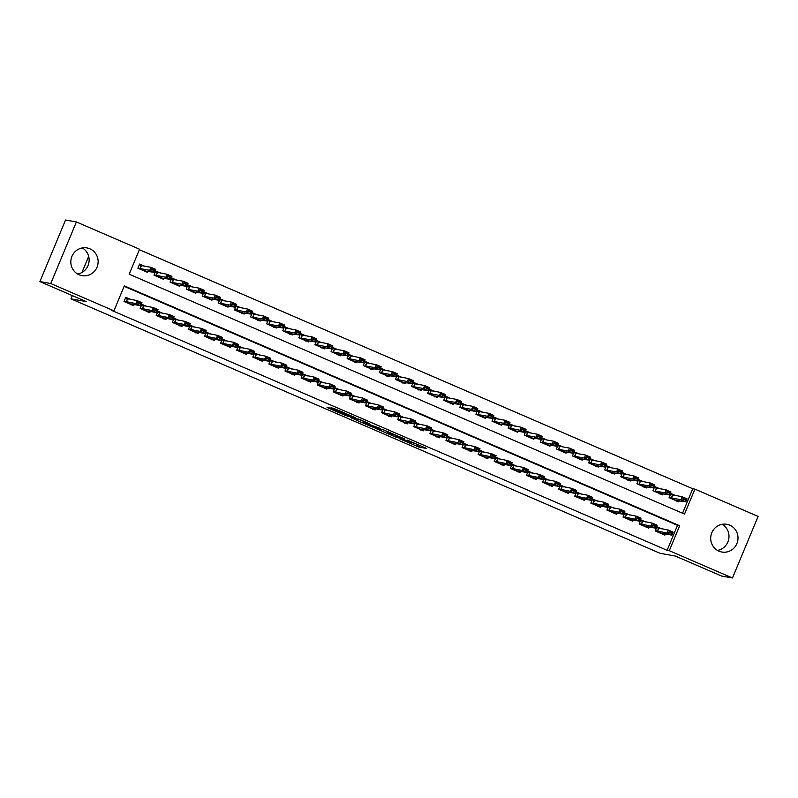<?xml version="1.0" encoding="UTF-8"?>
<svg xmlns="http://www.w3.org/2000/svg" width="798" height="798" viewBox="0 0 798 798"><rect width="100%" height="100%" fill="white"/><g stroke="black" fill="none" stroke-linecap="round" stroke-linejoin="round"><path stroke-width="1.2" d="M399.299 438.641L418.9 447.079L426.621 448.456L407.219 440.067L414.072 443.369L403.259 439.359L409.933 442.661L399.299 438.641M82.324 247.919A14.085 13.656 -79.8 0 1 77.635 274.033M89.895 248.806A14.085 13.656 -79.8 0 1 82.004 275.649A14.085 13.656 -79.8 0 1 71.411 257.844A14.085 13.656 -79.8 0 1 89.895 248.806M717.502 550.411A14.085 13.656 100.2 0 0 722.19 524.296M729.761 525.184A14.085 13.656 -79.8 0 1 721.871 552.026A14.085 13.656 -79.8 0 1 711.277 534.221A14.085 13.656 -79.8 0 1 729.761 525.184M330.073 408.057L327.07 407.519L345.714 415.578L355.439 417.713L333.584 408.297L330.921 407.828L332.138 408.426L352.008 416.516L346.811 415.608L330.073 408.057M732.464 577.991L721.611 576.046L675.337 556.056L660.145 553.323L70.992 298.851L86.184 301.574L39.9 281.584L50.753 283.539L76.389 221.954L139.57 249.245L129.176 274.213L684.524 514.082L694.918 489.124L758.1 516.416L732.464 577.991L669.283 550.7L679.677 525.732L124.328 285.864L113.934 310.831L50.753 283.539M113.934 310.831L111.76 310.442L667.118 550.311L669.283 550.7M375.05 428.137L396.855 437.553L404.576 438.93L382.721 429.514L375.05 428.137M370.282 426.182L350.422 417.524L360.157 419.668L369.344 423.718L366.122 423.159L367.329 423.768L380.117 428.346L372.287 426.95L370.392 425.923M144.508 266.163L139.62 264.048L137.884 268.218L147.54 272.387L148.019 271.24M160.607 273.116L155.71 271.001L153.984 275.17L163.64 279.34L164.119 278.193M176.707 280.068L171.809 277.953L170.084 282.123L179.74 286.292L180.218 285.145M192.807 287.031L187.909 284.916L186.173 289.076L195.839 293.245L196.308 292.098M208.896 293.983L204.009 291.869L202.273 296.028L211.929 300.198L212.408 299.05M224.996 300.936L220.098 298.821L218.373 302.981L228.029 307.15L228.507 306.003M241.096 307.888L236.198 305.774L234.472 309.933L244.128 314.103L244.607 312.956M257.195 314.841L252.298 312.726L250.562 316.886L260.228 321.055L260.697 319.908M273.285 321.794L268.397 319.679L266.662 323.838L276.317 328.008L276.796 326.861M289.385 328.746L284.487 326.631L282.761 330.791L292.417 334.961L292.896 333.813M305.484 335.699L300.587 333.584L298.861 337.744L308.517 341.913L308.996 340.766M321.584 342.651L316.686 340.537L314.951 344.696L324.616 348.866L325.085 347.719M337.674 349.604L332.786 347.489L331.05 351.649L340.706 355.818L341.185 354.671M353.773 356.556L348.876 354.442L347.15 358.601L356.806 362.771L357.285 361.624M369.873 363.509L364.975 361.394L363.25 365.554L372.905 369.723L373.384 368.576M385.973 370.462L381.075 368.347L379.339 372.506L389.005 376.676L389.484 375.529M402.072 377.414L397.175 375.299L395.439 379.459L405.095 383.629L405.574 382.481M418.162 384.367L413.264 382.252L411.539 386.412L421.194 390.581L421.673 389.434M434.262 391.319L429.364 389.205L427.638 393.364L437.294 397.534L437.773 396.387M450.361 398.272L445.464 396.157L443.728 400.317L453.394 404.486L453.872 403.339M466.461 405.224L461.563 403.11L459.828 407.269L469.483 411.439L469.962 410.292M482.551 412.177L477.653 410.062L475.927 414.222L485.583 418.391L486.062 417.244M498.65 419.13L493.753 417.015L492.027 421.174L501.683 425.344L502.161 424.197M514.75 426.082L509.852 423.967L508.117 428.127L517.782 432.297L518.261 431.149M530.85 433.035L525.952 430.92L524.216 435.08L533.872 439.259L534.351 438.102M546.939 439.987L542.042 437.873L540.316 442.032L549.972 446.212L550.45 445.055M563.039 446.94L558.141 444.825L556.415 448.985L566.071 453.164L566.55 452.007M579.139 453.892L574.241 451.778L572.505 455.937L582.171 460.117L582.65 458.96M595.238 460.845L590.34 458.73L588.605 462.89L598.261 467.069L598.739 465.912M611.328 467.798L606.43 465.683L604.704 469.842L614.36 474.022L614.839 472.865M627.428 474.75L622.53 472.635L620.804 476.795L630.46 480.975L630.939 479.817M643.527 481.703L638.629 479.588L636.894 483.748L646.56 487.927L647.038 486.77M659.627 488.655L654.729 486.541L652.993 490.71L662.649 494.88L663.128 493.733M661.861 528.894L656.963 526.78L655.238 530.949L664.894 535.119L665.372 533.972M645.762 521.942L640.874 519.827L639.138 523.997L648.794 528.166L649.273 527.019M629.672 514.989L624.774 512.875L623.039 517.044L632.704 521.214L633.173 520.067M613.572 508.037L608.675 505.922L606.949 510.082L616.605 514.261L617.083 513.104M597.473 501.084L592.575 498.969L590.849 503.129L600.505 507.309L600.984 506.151M581.373 494.132L576.485 492.017L574.75 496.176L584.405 500.356L584.884 499.199M565.283 487.179L560.386 485.064L558.65 489.224L568.316 493.403L568.784 492.246M549.184 480.226L544.286 478.112L542.56 482.271L552.216 486.451L552.695 485.294M533.084 473.274L528.186 471.159L526.461 475.319L536.116 479.498L536.595 478.341M516.984 466.321L512.097 464.207L510.361 468.366L520.017 472.546L520.495 471.389M500.895 459.369L495.997 457.254L494.261 461.414L503.927 465.593L504.396 464.436M484.795 452.416L479.897 450.301L478.162 454.461L487.827 458.631L488.306 457.483M468.695 445.464L463.798 443.349L462.072 447.508L471.728 451.678L472.207 450.531M452.596 438.511L447.708 436.396L445.972 440.556L455.628 444.725L456.107 443.578M436.506 431.558L431.608 429.444L429.873 433.603L439.528 437.773L440.007 436.626M420.406 424.606L415.509 422.491L413.773 426.651L423.439 430.82L423.918 429.673M404.307 417.653L399.409 415.539L397.683 419.698L407.339 423.868L407.818 422.721M388.207 410.701L383.319 408.586L381.584 412.746L391.239 416.915L391.718 415.768M372.117 403.748L367.22 401.633L365.484 405.793L375.14 409.963L375.619 408.815M356.018 396.796L351.12 394.681L349.384 398.84L359.05 403.01L359.529 401.863M339.918 389.843L335.02 387.728L333.295 391.888L342.95 396.057L343.429 394.91M323.818 382.89L318.931 380.776L317.195 384.935L326.851 389.105L327.33 387.958M307.729 375.938L302.831 373.823L301.095 377.983L310.751 382.152L311.23 381.005M291.629 368.985L286.731 366.871L284.996 371.03L294.661 375.2L295.14 374.053M275.529 362.033L270.632 359.918L268.906 364.078L278.562 368.247L279.041 367.1M259.43 355.08L254.542 352.965L252.806 357.125L262.462 361.295L262.941 360.147M243.34 348.127L238.442 346.013L236.707 350.172L246.363 354.342L246.841 353.195M227.24 341.175L222.343 339.06L220.607 343.22L230.273 347.389L230.752 346.242M211.141 334.222L206.243 332.108L204.517 336.267L214.173 340.437L214.652 339.29M195.041 327.27L190.153 325.155L188.418 329.315L198.074 333.484L198.552 332.337M178.952 320.317L174.054 318.203L172.318 322.362L181.974 326.532L182.453 325.385M162.852 313.365L157.954 311.25L156.218 315.409L165.884 319.579L166.363 318.432M146.752 306.402L141.854 304.287L140.129 308.457L149.785 312.626L150.263 311.479M667.118 550.311L677.502 525.343L124.129 286.322M130.653 299.45L125.765 297.335L124.029 301.504L133.685 305.674L134.164 304.527M682.549 513.234L692.744 488.735L139.371 249.714M675.716 495.608L670.819 493.493L669.093 497.663L678.749 501.832L679.228 500.685M88.668 256.377L81.975 272.467M72.339 295.599L70.992 298.851M39.9 281.584L65.536 220.009L76.389 221.954M692.744 488.735L694.918 489.124M677.502 525.343L679.677 525.732M414.152 443.169L419.898 445.474M382.412 429.464L388.087 431.918M393.703 436.157L401.883 437.893L392.327 434.052L387.549 433.234L393.703 436.157M363.359 421.234L357.833 418.85M362.95 422.581L373.245 426.551L362.95 422.581L363.559 421.135M676.564 500.206L676.325 500.785M670.669 493.882L673.941 495.289M683.238 499.149L685.652 500.186L685.861 499.688L683.447 498.65L680.953 499.767L682.2 496.775L687.028 498.86L685.781 501.862L680.953 499.767L669.213 497.373M683.447 498.65L682.2 496.775L670.46 494.381M669.203 497.383L676.345 500.476L685.781 501.862L685.652 500.186M676.345 500.476L676.165 501.164M685.861 499.688L687.028 498.86M662.47 534.071L662.709 533.493M660.086 528.575L656.814 527.169M662.49 533.762L655.348 530.67L667.098 533.054L668.345 530.062L673.173 532.146L671.926 535.149L662.37 533.433L662.31 534.451M669.382 532.436L671.796 533.473L672.006 532.974L669.592 531.937L667.098 533.054L671.926 535.149L671.796 533.473M656.604 527.668L668.345 530.062L669.592 531.937M673.173 532.146L672.006 532.974M660.465 493.254L660.225 493.832M654.569 486.93L657.841 488.336M655.098 491.049L660.255 493.523L669.682 494.9L664.854 492.815L655.098 491.049L656.345 488.047L654.36 487.428M667.148 492.196L669.562 493.234L669.761 492.735L667.347 491.698L664.854 492.815L666.101 489.822L656.345 488.047M667.347 491.698L666.101 489.822L670.928 491.907L669.682 494.9L669.562 493.234M660.255 493.523L660.066 494.211M669.761 492.735L670.928 491.907M644.375 486.301L644.126 486.88M638.47 479.977L641.742 481.384M638.999 484.097L644.156 486.571L653.582 487.947L648.754 485.862L638.999 484.097L640.245 481.094L638.26 480.476M651.048 485.244L653.462 486.281L653.672 485.783L651.258 484.745L648.754 485.862L650.001 482.87L640.245 481.094M651.258 484.745L650.001 482.87L654.829 484.955L653.582 487.947L653.462 486.281M644.156 486.571L643.976 487.259M653.672 485.783L654.829 484.955M628.275 479.349L628.036 479.927M622.37 473.014L625.652 474.431M634.949 478.291L637.363 479.329L637.572 478.83L635.158 477.793L632.654 478.91L633.901 475.917L638.739 478.002L637.492 480.995L632.654 478.91L620.924 476.516M635.158 477.793L633.901 475.917L622.171 473.523M620.914 476.526L628.056 479.608L637.492 480.995L637.363 479.329M628.056 479.608L627.876 480.306M637.572 478.83L638.739 478.002M612.176 472.386L611.936 472.975M606.28 466.062L609.552 467.478M606.809 470.192L611.956 472.655L621.393 474.042L616.565 471.957L606.809 470.192L608.056 467.189L606.071 466.561M618.849 471.339L621.263 472.376L621.472 471.877L619.058 470.84L616.565 471.957L617.812 468.965L608.056 467.189M619.058 470.84L617.812 468.965L622.64 471.049L621.393 474.042L621.263 472.376M611.956 472.655L611.777 473.354M621.472 471.877L622.64 471.049M646.37 527.119L646.609 526.54M643.986 521.623L640.714 520.216M639.258 523.707L650.998 526.101L652.245 523.109L657.073 525.194L655.826 528.196L646.28 526.481L646.21 527.498M653.293 525.483L655.707 526.52L655.906 526.022L653.492 524.984L650.998 526.101L655.826 528.196L655.707 526.52M640.505 520.715L652.245 523.109L653.492 524.984M657.073 525.194L655.906 526.022M630.27 520.166L630.52 519.588M627.886 514.67L624.615 513.264M630.3 519.857L623.158 516.765L634.899 519.149L636.146 516.156L640.974 518.241L639.727 521.234L630.181 519.528L630.111 520.545M637.193 518.53L639.607 519.568L639.816 519.069L637.403 518.032L634.899 519.149L639.727 521.234L639.607 519.568M624.405 513.762L636.146 516.156L637.403 518.032M640.974 518.241L639.816 519.069M614.181 513.214L614.42 512.635M611.797 507.718L608.515 506.311M614.201 512.905L607.059 509.812L618.799 512.196L620.046 509.204L624.874 511.289L623.627 514.281L614.081 512.575L614.021 513.593M621.093 511.578L623.507 512.615L623.717 512.116L621.303 511.079L618.799 512.196L623.627 514.281L623.507 512.615M608.305 506.81L620.046 509.204L621.303 511.079M624.874 511.289L623.717 512.116M598.081 506.261L598.32 505.683M595.697 500.765L592.425 499.349M598.101 505.942L590.959 502.86L602.709 505.244L603.956 502.251L608.784 504.336L607.537 507.329L597.981 505.613L597.921 506.64M604.994 504.625L607.408 505.663L607.617 505.164L605.203 504.127L602.709 505.244L607.537 507.329L607.408 505.663M592.216 499.857L603.956 502.251L605.203 504.127M608.784 504.336L607.617 505.164M596.076 465.434L595.837 466.022M590.181 459.109L593.453 460.526M602.759 464.386L605.173 465.424L605.373 464.925L602.959 463.887L600.465 465.005L601.712 462.012L606.54 464.097L605.293 467.089L600.465 465.005L588.725 462.611M602.959 463.887L601.712 462.012L589.971 459.608M588.715 462.621L595.867 465.703L605.293 467.089L605.173 465.424M595.867 465.703L595.677 466.401M605.373 464.925L606.54 464.097M581.981 499.309L582.221 498.72M579.597 493.812L576.326 492.396M582.011 498.989L574.859 495.907L586.61 498.291L587.857 495.299L592.685 497.383L591.438 500.376L581.892 498.66L581.822 499.688M588.904 497.673L591.318 498.71L591.518 498.211L589.104 497.174L586.61 498.291L591.438 500.376L591.318 498.71M576.116 492.895L587.857 495.299L589.104 497.174M592.685 497.383L591.518 498.211M579.986 458.481L579.737 459.069M574.081 452.157L577.353 453.573M574.61 456.286L579.767 458.75L589.193 460.137L584.365 458.052L574.61 456.286L575.857 453.284L573.872 452.656M586.66 457.434L589.074 458.471L589.283 457.972L586.869 456.925L584.365 458.052L585.612 455.06L575.857 453.284M586.869 456.925L585.612 455.06L590.44 457.144L589.193 460.137L589.074 458.471M579.767 458.75L579.587 459.449M589.283 457.972L590.44 457.144M565.882 492.356L566.131 491.768M563.498 486.86L560.226 485.443M558.77 488.945L570.51 491.339L571.757 488.346L576.585 490.431L575.338 493.423L565.792 491.708L565.722 492.735M572.804 490.72L575.218 491.758L575.428 491.259L573.014 490.211L570.51 491.339L575.338 493.423L575.218 491.758M560.016 485.942L571.757 488.346L573.014 490.211M576.585 490.431L575.428 491.259M563.887 451.528L563.647 452.117M557.982 445.204L561.263 446.621M558.51 449.334L563.667 451.798L573.104 453.184L568.266 451.099L558.51 449.334L559.757 446.331L557.782 445.703M570.56 450.471L572.974 451.518L573.183 451.02L570.77 449.972L568.266 451.099L569.513 448.107L559.757 446.331M570.77 449.972L569.513 448.107L574.351 450.192L573.104 453.184L572.974 451.518M563.667 451.798L563.488 452.496M573.183 451.02L574.351 450.192M549.792 485.403L550.031 484.815M547.408 479.907L544.126 478.491M549.812 485.084L542.67 482.002L554.41 484.386L555.657 481.394L560.485 483.478L559.238 486.471L549.692 484.755L549.632 485.783M556.705 483.768L559.119 484.805L559.328 484.306L556.914 483.259L554.41 484.386L559.238 486.471L559.119 484.805M543.917 478.99L555.657 481.394L556.914 483.259M560.485 483.478L559.328 484.306M547.787 444.576L547.548 445.154M541.892 438.252L545.164 439.668M542.421 442.381L547.568 444.845L557.004 446.232L552.176 444.147L542.421 442.381L543.667 439.379L541.682 438.75M554.46 443.518L556.874 444.566L557.084 444.067L554.67 443.02L552.176 444.147L553.423 441.154L543.667 439.379M554.67 443.02L553.423 441.154L558.251 443.239L557.004 446.232L556.874 444.566M547.568 444.845L547.388 445.543M557.084 444.067L558.251 443.239M533.692 478.451L533.932 477.862M531.308 472.955L528.037 471.538M533.712 478.132L526.57 475.049L538.321 477.433L539.568 474.441L544.396 476.526L543.149 479.518L533.593 477.803L533.533 478.83M540.605 476.805L543.019 477.852L543.229 477.354L540.815 476.306L538.321 477.433L543.149 479.518L543.019 477.852M527.827 472.037L539.568 474.441L540.815 476.306M544.396 476.526L543.229 477.354M531.687 437.623L531.448 438.202M525.792 431.299L529.064 432.716M526.321 435.429L531.478 437.893L540.904 439.279L536.076 437.194L526.321 435.429L527.568 432.426L525.583 431.798M538.371 436.566L540.785 437.613L540.984 437.114L538.57 436.067L536.076 437.194L537.323 434.202L527.568 432.426M538.57 436.067L537.323 434.202L542.151 436.287L540.904 439.279L540.785 437.613M531.478 437.893L531.288 438.591M540.984 437.114L542.151 436.287M517.593 471.488L517.832 470.91M515.209 466.002L511.937 464.586M517.623 471.179L510.471 468.097L522.221 470.481L523.468 467.488L528.296 469.573L527.049 472.566L517.503 470.85L517.433 471.877M524.505 469.852L526.929 470.9L527.129 470.401L524.715 469.354L522.221 470.481L527.049 472.566L526.929 470.9M511.727 465.084L523.468 467.488L524.715 469.354M528.296 469.573L527.129 470.401M515.598 430.671L515.348 431.249M509.693 424.346L512.964 425.763M522.271 429.613L524.685 430.661L524.894 430.162L522.481 429.115L519.977 430.242L521.224 427.249L526.052 429.334L524.805 432.326L519.977 430.242L508.236 427.848M522.481 429.115L521.224 427.249L509.483 424.845M508.236 427.858L515.378 430.94L524.805 432.326L524.685 430.661M515.378 430.94L515.189 431.638M524.894 430.162L526.052 429.334M501.493 464.536L501.733 463.957M499.109 459.05L495.837 457.633M501.523 464.227L494.381 461.144L506.122 463.528L507.368 460.536L512.196 462.621L510.949 465.613L501.403 463.897L501.334 464.925M508.416 462.9L510.83 463.947L511.039 463.448L508.625 462.401L506.122 463.528L510.949 465.613L510.83 463.947M495.628 458.132L507.368 460.536L508.625 462.401M512.196 462.621L511.039 463.448M499.498 423.718L499.259 424.297M493.593 417.394L496.875 418.81M494.122 421.514L499.279 423.987L508.705 425.374L503.877 423.289L494.122 421.514L495.368 418.521L493.383 417.893M506.171 422.661L508.585 423.708L508.795 423.209L506.381 422.162L503.877 423.289L505.124 420.297L495.368 418.521M506.381 422.162L505.124 420.297L509.962 422.381L508.705 425.374L508.585 423.708M499.279 423.987L499.099 424.686M508.795 423.209L509.962 422.381M485.403 457.583L485.643 457.005M483.019 452.097L479.738 450.68M478.281 454.182L490.022 456.576L491.269 453.583L496.097 455.668L494.85 458.66L485.304 456.945L485.244 457.972M492.316 455.947L494.73 456.995L494.94 456.496L492.526 455.449L490.022 456.576L494.85 458.66L494.73 456.995M479.528 451.179L491.269 453.583L492.526 455.449M496.097 455.668L494.94 456.496M483.398 416.765L483.159 417.344M477.503 410.441L480.775 411.858M478.032 414.561L483.179 417.035L492.615 418.421L487.787 416.337L478.032 414.561L479.279 411.569L477.294 410.94M490.072 415.708L492.486 416.756L492.695 416.257L490.281 415.209L487.787 416.337L489.034 413.344L479.279 411.569M490.281 415.209L489.034 413.344L493.862 415.429L492.615 418.421L492.486 416.756M483.179 417.035L482.999 417.733M492.695 416.257L493.862 415.429M469.304 450.631L469.543 450.052M466.92 445.144L463.638 443.728M469.324 450.321L462.182 447.239L473.932 449.623L475.179 446.631L480.007 448.715L478.76 451.708L469.204 449.992L469.144 451.02M476.216 448.995L478.63 450.042L478.84 449.543L476.426 448.496L473.932 449.623L478.76 451.708L478.63 450.042M463.439 444.227L475.179 446.631L476.426 448.496M480.007 448.715L478.84 449.543M467.299 409.813L467.059 410.391M461.404 403.489L464.675 404.905M461.932 407.608L467.089 410.082L476.516 411.469L471.688 409.384L461.932 407.608L463.179 404.616L461.194 403.988M473.982 408.756L476.396 409.803L476.596 409.304L474.182 408.257L471.688 409.384L472.935 406.391L463.179 404.616M474.182 408.257L472.935 406.391L477.763 408.476L476.516 411.469L476.396 409.803M467.089 410.082L466.9 410.771M476.596 409.304L477.763 408.476M451.209 402.86L450.96 403.439M445.304 396.536L448.576 397.953M445.833 400.656L450.99 403.13L460.416 404.516L455.588 402.431L445.833 400.656L447.079 397.663L445.094 397.035M457.882 401.803L460.296 402.85L460.506 402.352L458.092 401.304L455.588 402.431L456.835 399.439L447.079 397.663M458.092 401.304L456.835 399.439L461.663 401.524L460.416 404.516L460.296 402.85M450.99 403.13L450.8 403.818M460.506 402.352L461.663 401.524M435.11 395.908L434.87 396.486M429.204 389.584L432.486 391M441.783 394.85L444.197 395.898L444.406 395.399L441.992 394.352L439.489 395.479L440.735 392.486L445.563 394.571L444.316 397.564L439.489 395.479L427.748 393.075M441.992 394.352L440.735 392.486L428.995 390.082M427.748 393.095L434.89 396.177L444.316 397.564L444.197 395.898M434.89 396.177L434.711 396.865M444.406 395.399L445.563 394.571M419.01 388.955L418.77 389.534M413.115 382.631L416.386 384.047M413.643 386.751L418.79 389.225L428.227 390.611L423.399 388.526L413.643 386.751L414.89 383.758L412.905 383.13M425.683 387.898L428.097 388.945L428.307 388.446L425.893 387.399L423.399 388.526L424.646 385.534L414.89 383.758M425.893 387.399L424.646 385.534L429.474 387.619L428.227 390.611L428.097 388.945M418.79 389.225L418.611 389.913M428.307 388.446L429.474 387.619M402.91 382.003L402.671 382.581M397.015 375.678L400.287 377.095M409.593 380.945L412.007 381.993L412.207 381.494L409.793 380.447L407.299 381.574L408.546 378.581L413.374 380.666L412.127 383.658L407.299 381.574L395.559 379.17M409.793 380.447L408.546 378.581L396.806 376.177M395.549 379.19L402.701 382.272L412.127 383.658L412.007 381.993M402.701 382.272L402.511 382.96M412.207 381.494L413.374 380.666M386.821 375.05L386.571 375.629M380.915 368.726L384.187 370.142M381.444 372.846L386.601 375.319L396.027 376.706L391.2 374.621L381.444 372.846L382.691 369.853L380.706 369.225M393.494 373.993L395.908 375.04L396.117 374.541L393.703 373.494L391.2 374.621L392.446 371.629L382.691 369.853M393.703 373.494L392.446 371.629L397.274 373.713L396.027 376.706L395.908 375.04M386.601 375.319L386.412 376.008M396.117 374.541L397.274 373.713M370.721 368.097L370.481 368.676M364.816 361.773L368.097 363.19M365.344 365.893L370.501 368.367L379.928 369.753L375.1 367.669L365.344 365.893L366.591 362.9L364.606 362.272M377.394 367.04L379.808 368.087L380.018 367.589L377.604 366.541L375.1 367.669L376.347 364.676L366.591 362.9M377.604 366.541L376.347 364.676L381.175 366.761L379.928 369.753L379.808 368.087M370.501 368.367L370.322 369.055M380.018 367.589L381.175 366.761M354.621 361.145L354.382 361.723M348.726 354.821L351.998 356.237M361.295 360.088L363.708 361.135L363.918 360.636L361.504 359.589L359.01 360.716L360.257 357.713L365.085 359.808L363.838 362.801L359.01 360.716L347.27 358.312M361.504 359.589L360.257 357.713L348.517 355.319M347.26 358.332L354.402 361.414L363.838 362.801L363.708 361.135M354.402 361.414L354.222 362.102M363.918 360.636L365.085 359.808M338.522 354.192L338.282 354.771M332.626 347.868L335.898 349.285M333.155 351.988L338.312 354.462L347.738 355.848L342.911 353.763L333.155 351.988L334.402 348.995L332.417 348.367M345.205 353.135L347.619 354.182L347.818 353.684L345.404 352.636L342.911 353.763L344.157 350.761L334.402 348.995M345.404 352.636L344.157 350.761L348.985 352.856L347.738 355.848L347.619 354.182M338.312 354.462L338.123 355.15M347.818 353.684L348.985 352.856M322.432 347.24L322.183 347.818M316.527 340.916L319.799 342.332M329.105 346.182L331.519 347.23L331.729 346.731L329.315 345.684L326.811 346.811L328.058 343.808L332.886 345.903L331.639 348.896L326.811 346.811L315.07 344.407M329.315 345.684L328.058 343.808L316.317 341.414M315.07 344.427L322.212 347.509L331.639 348.896L331.519 347.23M322.212 347.509L322.023 348.197M331.729 346.731L332.886 345.903M306.332 340.287L306.093 340.866M300.427 333.963L303.709 335.379M300.956 338.083L306.113 340.556L315.539 341.943L310.711 339.858L300.956 338.083L302.203 335.09L300.218 334.462M313.006 339.23L315.419 340.277L315.629 339.778L313.215 338.731L310.711 339.858L311.958 336.856L302.203 335.09M313.215 338.731L311.958 336.856L316.786 338.941L315.539 341.943L315.419 340.277M306.113 340.556L305.933 341.245M315.629 339.778L316.786 338.941M290.233 333.335L289.993 333.913M284.337 327.01L287.609 328.427M284.866 331.13L290.013 333.604L299.45 334.99L294.622 332.906L284.866 331.13L286.113 328.138L284.128 327.509M296.906 332.277L299.32 333.325L299.529 332.816L297.115 331.778L294.622 332.906L295.868 329.903L286.113 328.138M297.115 331.778L295.868 329.903L300.696 331.988L299.45 334.99L299.32 333.325M290.013 333.604L289.834 334.292M299.529 332.816L300.696 331.988M274.133 326.382L273.894 326.961M268.238 320.058L271.51 321.474M268.766 324.178L273.923 326.651L283.35 328.038L278.522 325.953L268.766 324.178L270.013 321.185L268.028 320.557M280.816 325.325L283.23 326.372L283.43 325.863L281.016 324.826L278.522 325.953L279.769 322.951L270.013 321.185M281.016 324.826L279.769 322.951L284.597 325.035L283.35 328.038L283.23 326.372M273.923 326.651L273.734 327.34M283.43 325.863L284.597 325.035M258.043 319.429L257.794 320.008M252.138 313.105L255.41 314.522M252.667 317.225L257.824 319.699L267.25 321.085L262.422 319.001L252.667 317.225L253.914 314.232L251.929 313.604M264.717 318.372L267.131 319.409L267.34 318.911L264.926 317.873L262.422 319.001L263.669 315.998L253.914 314.232M264.926 317.873L263.669 315.998L268.497 318.083L267.25 321.085L267.131 319.409M257.824 319.699L257.634 320.387M267.34 318.911L268.497 318.083M241.944 312.477L241.704 313.055M236.038 306.153L239.32 307.569M248.617 311.42L251.031 312.457L251.24 311.958L248.826 310.921L246.323 312.048L247.57 309.045L252.397 311.13L251.151 314.133L246.323 312.048L234.582 309.644M248.826 310.921L247.57 309.045L235.829 306.651M234.582 309.654L241.724 312.746L251.151 314.133L251.031 312.457M241.724 312.746L241.545 313.434M251.24 311.958L252.397 311.13M225.844 305.524L225.605 306.103M219.949 299.2L223.221 300.617M220.477 303.32L225.625 305.794L235.061 307.18L230.233 305.095L220.477 303.32L221.724 300.327L219.739 299.699M232.517 304.467L234.931 305.504L235.141 305.006L232.727 303.968L230.233 305.095L231.48 302.093L221.724 300.327M232.727 303.968L231.48 302.093L236.308 304.178L235.061 307.18L234.931 305.504M225.625 305.794L225.445 306.482M235.141 305.006L236.308 304.178M209.744 298.572L209.505 299.15M203.849 292.248L207.121 293.664M204.378 296.367L209.535 298.841L218.961 300.228L214.133 298.143L204.378 296.367L205.625 293.375L203.64 292.746M216.418 297.514L218.842 298.552L219.041 298.053L216.627 297.016L214.133 298.143L215.38 295.14L205.625 293.375M216.627 297.016L215.38 295.14L220.208 297.225L218.961 300.228L218.842 298.552M209.535 298.841L209.345 299.529M219.041 298.053L220.208 297.225M193.655 291.619L193.405 292.198M187.749 285.295L191.021 286.701M188.278 289.415L193.435 291.888L202.862 293.275L198.034 291.19L188.278 289.415L189.525 286.422L187.54 285.794M200.328 290.562L202.742 291.599L202.951 291.1L200.537 290.063L198.034 291.19L199.281 288.188L189.525 286.422M200.537 290.063L199.281 288.188L204.108 290.273L202.862 293.275L202.742 291.599M193.435 291.888L193.246 292.577M202.951 291.1L204.108 290.273M177.555 284.667L177.316 285.245M171.65 278.342L174.932 279.749M172.178 282.462L177.336 284.936L186.762 286.322L181.934 284.228L172.178 282.462L173.425 279.47L171.44 278.841M184.228 283.609L186.642 284.647L186.852 284.148L184.438 283.11L181.934 284.228L183.181 281.235L173.425 279.47M184.438 283.11L183.181 281.235L188.009 283.32L186.762 286.322L186.642 284.647M177.336 284.936L177.156 285.624M186.852 284.148L188.009 283.32M161.455 277.714L161.216 278.293M155.56 271.39L158.832 272.796M168.129 276.657L170.543 277.694L170.752 277.195L168.338 276.158L165.844 277.275L167.091 274.283L171.919 276.367L170.672 279.37L165.844 277.275L154.104 274.881M168.338 276.158L167.091 274.283L155.351 271.889M154.094 274.891L161.236 277.983L170.672 279.37L170.543 277.694M161.236 277.983L161.056 278.672M170.752 277.195L171.919 276.367M145.356 270.761L145.116 271.34M139.46 264.437L142.732 265.844M139.989 268.557L145.146 271.031L154.573 272.417L149.745 270.322L139.989 268.557L141.236 265.554L139.251 264.936M152.029 269.704L154.453 270.741L154.652 270.243L152.238 269.205L149.745 270.322L150.992 267.33L141.236 265.554M152.238 269.205L150.992 267.33L155.819 269.415L154.573 272.417L154.453 270.741M145.146 271.031L144.957 271.719M154.652 270.243L155.819 269.415M453.204 443.678L453.444 443.099M450.82 438.192L447.548 436.775M453.234 443.369L446.082 440.287L457.833 442.671L459.079 439.678L463.907 441.763L462.66 444.755L453.114 443.04L453.045 444.067M460.117 442.042L462.541 443.089L462.74 442.591L460.326 441.543L457.833 442.671L462.66 444.755L462.541 443.089M447.339 437.274L459.079 439.678L460.326 441.543M463.907 441.763L462.74 442.591M437.105 436.725L437.344 436.147M434.72 431.239L431.449 429.823M437.134 436.416L429.992 433.334L441.733 435.718L442.98 432.725L447.808 434.81L446.561 437.803L437.015 436.087L436.945 437.105M444.027 435.09L446.441 436.137L446.651 435.638L444.237 434.591L441.733 435.718L446.561 437.803L446.441 436.137M431.239 430.322L442.98 432.725L444.237 434.591M447.808 434.81L446.651 435.638M421.015 429.773L421.254 429.194M418.631 424.287L415.349 422.87M421.035 429.464L413.893 426.381L425.633 428.765L426.88 425.773L431.708 427.858L430.461 430.85L420.915 429.134L420.855 430.152M427.928 428.137L430.341 429.184L430.551 428.686L428.137 427.638L425.633 428.765L430.461 430.85L430.341 429.184M415.14 423.369L426.88 425.773L428.137 427.638M431.708 427.858L430.551 428.686M404.915 422.82L405.155 422.242M402.531 417.334L399.249 415.918M397.803 419.409L409.544 421.813L410.79 418.82L415.618 420.905L414.371 423.898L404.815 422.182L404.756 423.199M411.828 421.184L414.242 422.232L414.451 421.733L412.037 420.686L409.544 421.813L414.371 423.898L414.242 422.232M399.05 416.416L410.79 418.82L412.037 420.686M415.618 420.905L414.451 421.733M388.816 415.868L389.055 415.289M386.431 410.381L383.16 408.965M388.845 415.559L381.693 412.476L393.444 414.86L394.691 411.868L399.519 413.953L398.272 416.945L388.726 415.229L388.656 416.247M395.728 414.232L398.152 415.279L398.352 414.78L395.938 413.733L393.444 414.86L398.272 416.945L398.152 415.279M382.95 409.464L394.691 411.868L395.938 413.733M399.519 413.953L398.352 414.78M372.716 408.915L372.955 408.337M370.332 403.429L367.06 402.012M365.604 405.504L377.344 407.908L378.591 404.915L383.419 407L382.172 409.992L372.626 408.277L372.556 409.294M379.639 407.279L382.052 408.327L382.262 407.828L379.848 406.781L377.344 407.908L382.172 409.992L382.052 408.327M366.851 402.511L378.591 404.915L379.848 406.781M383.419 407L382.262 407.828M356.626 401.963L356.866 401.384M354.242 396.476L350.96 395.06M356.646 401.653L349.504 398.571L361.245 400.955L362.491 397.963L367.319 400.047L366.073 403.04L356.526 401.324L356.467 402.342M363.539 400.327L365.953 401.374L366.162 400.875L363.748 399.828L361.245 400.955L366.073 403.04L365.953 401.374M350.751 395.559L362.491 397.963L363.748 399.828M367.319 400.047L366.162 400.875M340.527 395.01L340.766 394.431M338.143 389.524L334.861 388.107M340.546 394.701L333.404 391.619L345.155 394.003L346.402 391L351.23 393.095L349.983 396.087L340.427 394.372L340.367 395.389M347.439 393.374L349.853 394.421L350.063 393.923L347.649 392.875L345.155 394.003L349.983 396.087L349.853 394.421M334.661 388.606L346.402 391L347.649 392.875M351.23 393.095L350.063 393.923M324.427 388.057L324.666 387.479M322.043 382.571L318.771 381.155M317.315 384.646L329.055 387.05L330.302 384.047L335.13 386.142L333.883 389.135L324.337 387.419L324.267 388.436M331.34 386.422L333.764 387.469L333.963 386.97L331.549 385.923L329.055 387.05L333.883 389.135L333.764 387.469M318.562 381.653L330.302 384.047L331.549 385.923M335.13 386.142L333.963 386.97M308.327 381.105L308.567 380.526M305.943 375.619L302.671 374.202M308.357 380.796L301.215 377.713L312.956 380.097L314.203 377.095L319.03 379.19L317.784 382.182L308.237 380.466L308.168 381.484M315.25 379.469L317.664 380.516L317.873 380.018L315.459 378.97L312.956 380.097L317.784 382.182L317.664 380.516M302.462 374.701L314.203 377.095L315.459 378.97M319.03 379.19L317.873 380.018M292.238 374.152L292.477 373.574M289.854 368.666L286.572 367.25M285.115 370.741L296.856 373.145L298.103 370.142L302.931 372.237L301.684 375.23L292.138 373.514L292.078 374.531M299.15 372.516L301.564 373.564L301.774 373.065L299.36 372.018L296.856 373.145L301.684 375.23L301.564 373.564M286.362 367.748L298.103 370.142L299.36 372.018M302.931 372.237L301.774 373.065M276.138 367.2L276.377 366.621M273.754 361.713L270.472 360.297M276.158 366.89L269.016 363.808L280.766 366.192L282.013 363.19L286.841 365.275L285.594 368.277L276.038 366.561L275.978 367.579M283.051 365.564L285.465 366.611L285.674 366.112L283.26 365.065L280.766 366.192L285.594 368.277L285.465 366.611M270.273 360.796L282.013 363.19L283.26 365.065M286.841 365.275L285.674 366.112M260.038 360.247L260.278 359.669M257.654 354.761L254.382 353.344M260.058 359.938L252.916 356.856L264.667 359.24L265.914 356.237L270.741 358.322L269.495 361.324L259.949 359.609L259.879 360.626M266.951 358.611L269.375 359.659L269.574 359.15L267.16 358.112L264.667 359.24L269.495 361.324L269.375 359.659M254.173 353.843L265.914 356.237L267.16 358.112M270.741 358.322L269.574 359.15M243.939 353.295L244.178 352.716M241.555 347.808L238.283 346.392M243.969 352.985L236.826 349.893L248.567 352.287L249.814 349.285L254.642 351.369L253.395 354.372L243.849 352.656L243.779 353.674M250.861 351.659L253.275 352.706L253.485 352.197L251.071 351.16L248.567 352.287L253.395 354.372L253.275 352.706M238.073 346.891L249.814 349.285L251.071 351.16M254.642 351.369L253.485 352.197M227.839 346.342L228.088 345.763M225.465 340.856L222.183 339.439M227.869 346.033L220.727 342.941L232.467 345.334L233.714 342.332L238.542 344.417L237.295 347.419L227.749 345.704L227.689 346.721M234.762 344.706L237.176 345.743L237.385 345.245L234.971 344.207L232.467 345.334L237.295 347.419L237.176 345.743M221.974 339.938L233.714 342.332L234.971 344.207M238.542 344.417L237.385 345.245M211.749 339.389L211.989 338.811M209.365 333.903L206.084 332.487M204.637 335.978L216.368 338.382L217.625 335.379L222.452 337.464L221.206 340.467L211.65 338.751L211.59 339.768M218.662 337.754L221.076 338.791L221.285 338.292L218.871 337.255L216.368 338.382L221.206 340.467L221.076 338.791M205.884 332.985L217.625 335.379L218.871 337.255M222.452 337.464L221.285 338.292M195.65 332.437L195.889 331.858M193.266 326.951L189.994 325.534M195.67 332.128L188.528 329.035L200.278 331.429L201.525 328.427L206.353 330.512L205.106 333.514L195.56 331.798L195.49 332.816M202.562 330.801L204.976 331.838L205.186 331.34L202.772 330.302L200.278 331.429L205.106 333.514L204.976 331.838M189.784 326.033L201.525 328.427L202.772 330.302M206.353 330.512L205.186 331.34M179.55 325.484L179.789 324.906M177.166 319.998L173.894 318.582M179.58 325.175L172.438 322.083L184.178 324.477L185.425 321.474L190.253 323.559L189.006 326.562L179.46 324.846L179.39 325.863M186.473 323.848L188.887 324.886L189.096 324.387L186.682 323.35L184.178 324.477L189.006 326.562L188.887 324.886M173.685 319.08L185.425 321.474L186.682 323.35M190.253 323.559L189.096 324.387M163.45 318.532L163.7 317.953M161.076 313.035L157.795 311.629M163.48 318.222L156.338 315.13L168.079 317.524L169.326 314.522L174.154 316.606L172.907 319.609L163.361 317.893L163.301 318.911M170.373 316.896L172.787 317.933L172.996 317.434L170.582 316.397L168.079 317.524L172.907 319.609L172.787 317.933M157.585 312.128L169.326 314.522L170.582 316.397M174.154 316.606L172.996 317.434M147.361 311.579L147.6 311.001M144.977 306.083L141.695 304.676M147.381 311.27L140.239 308.178L151.979 310.562L153.226 307.569L158.064 309.654L156.817 312.656L147.261 310.941L147.201 311.958M154.273 309.943L156.687 310.981L156.897 310.482L154.483 309.444L151.979 310.562L156.817 312.656L156.687 310.981M141.495 305.175L153.226 307.569L154.483 309.444M158.064 309.654L156.897 310.482M131.261 304.627L131.5 304.048M128.877 299.13L125.605 297.724M124.149 301.215L135.889 303.609L137.136 300.617L141.964 302.701L140.717 305.704L131.171 303.988L131.101 305.006M138.174 302.991L140.588 304.028L140.797 303.529L138.383 302.492L135.889 303.609L140.717 305.704L140.588 304.028M125.396 298.223L137.136 300.617L138.383 302.492M141.964 302.701L140.797 303.529M419.588 445.414L418.9 447.079M417.583 444.656L416.895 446.321M397.075 437.035L396.855 437.553M388.307 431.828L387.728 433.224M366.491 422.401L366.182 423.159M372.506 426.421L372.287 426.95M365.175 421.833L364.726 422.9M342.392 411.987L342.123 412.636M340.417 411.14L340.118 411.878M347.928 415.818L347.719 416.337M672.445 494.999L671.198 498.002M672.644 495.059L671.397 498.052M657.542 531.338L658.789 528.346M657.343 531.288L658.589 528.296M656.555 488.107L655.308 491.099M640.455 481.154L639.208 484.147M624.146 474.142L622.899 477.144M624.355 474.202L623.108 477.194M608.256 467.249L607.009 470.241M641.452 524.386L642.699 521.393M641.243 524.336L642.49 521.333M639.248 523.717L646.4 526.81M625.353 517.433L626.6 514.441M625.143 517.383L626.39 514.381M609.253 510.481L610.5 507.488M609.044 510.431L610.29 507.428M593.153 503.528L594.4 500.536M592.954 503.478L594.201 500.476M591.956 460.237L590.71 463.239M592.166 460.296L590.919 463.289M577.064 496.575L578.311 493.583M576.854 496.526L578.101 493.523M576.066 453.344L574.819 456.336M560.964 489.623L562.211 486.63M560.755 489.573L562.001 486.571M558.77 488.955L565.912 492.037M559.967 446.391L558.72 449.384M544.864 482.67L546.111 479.678M544.655 482.62L545.902 479.618M543.867 439.439L542.62 442.431M528.765 475.718L530.012 472.725M528.565 475.668L529.812 472.665M527.777 432.486L526.53 435.479M512.675 468.765L513.922 465.773M512.466 468.715L513.712 465.713M511.468 425.474L510.221 428.476M511.678 425.534L510.431 428.526M496.575 461.813L497.822 458.82M496.366 461.763L497.613 458.76M495.578 418.581L494.331 421.573M480.476 454.86L481.723 451.868M480.266 454.81L481.513 451.808M478.281 454.192L485.423 457.274M479.478 411.628L478.231 414.621M464.376 447.907L465.623 444.915M464.177 447.848L465.424 444.855M463.389 404.676L462.142 407.668M447.289 397.723L446.042 400.716M430.98 390.711L429.733 393.703M431.189 390.771L429.942 393.763M415.09 383.818L413.843 386.811M398.791 376.806L397.544 379.798M399 376.865L397.753 379.858M382.9 369.913L381.653 372.905M366.801 362.96L365.554 365.953M350.502 355.948L349.255 358.94M350.701 356.008L349.454 359M334.611 349.045L333.365 352.048M318.302 342.043L317.055 345.035M318.512 342.093L317.265 345.095M302.412 335.14L301.165 338.143M286.312 328.187L285.066 331.19M270.223 321.235L268.976 324.237M254.123 314.282L252.876 317.285M237.814 307.28L236.567 310.272M238.023 307.33L236.777 310.332M221.924 300.377L220.677 303.38M205.834 293.425L204.587 296.427M189.734 286.472L188.488 289.474M173.635 279.519L172.388 282.522M157.336 272.517L156.089 275.51M157.535 272.567L156.288 275.559M141.446 265.614L140.199 268.607M448.286 440.955L449.533 437.962M448.077 440.895L449.324 437.903M432.187 434.002L433.434 431.01M431.977 433.942L433.224 430.95M416.087 427.05L417.334 424.057M415.878 426.99L417.125 423.997M399.988 420.097L401.234 417.105M399.788 420.037L401.035 417.045M397.793 419.429L404.935 422.511M383.898 413.145L385.145 410.152M383.688 413.085L384.935 410.092M367.798 406.192L369.045 403.199M367.589 406.132L368.836 403.14M365.604 405.524L372.746 408.606M351.699 399.239L352.945 396.247M351.489 399.18L352.736 396.187M335.599 392.287L336.846 389.294M335.399 392.227L336.646 389.234M319.509 385.334L320.756 382.342M319.3 385.274L320.547 382.282M317.305 384.666L324.457 387.748M303.41 378.382L304.656 375.379M303.2 378.322L304.447 375.329M287.31 371.429L288.557 368.427M287.1 371.369L288.347 368.377M285.115 370.761L292.258 373.843M271.21 364.477L272.457 361.474M271.001 364.417L272.258 361.424M255.121 357.524L256.367 354.521M254.911 357.464L256.158 354.472M239.021 350.571L240.268 347.569M238.811 350.512L240.058 347.519M222.921 343.619L224.168 340.616M222.712 343.559L223.959 340.566M206.822 336.666L208.069 333.664M206.612 336.606L207.859 333.614M204.627 335.988L211.769 339.08M190.732 329.714L191.979 326.711M190.523 329.654L191.769 326.661M174.632 322.761L175.879 319.759M174.423 322.701L175.67 319.709M158.533 315.809L159.78 312.806M158.323 315.749L159.57 312.756M142.433 308.856L143.68 305.853M142.224 308.796L143.47 305.804M126.333 301.893L127.59 298.901M126.134 301.844L127.381 298.851M124.139 301.225L131.281 304.317M388.157 431.758L387.549 433.234M366.452 422.381L366.122 423.159M363.429 421.075L362.801 422.581"/></g></svg>
